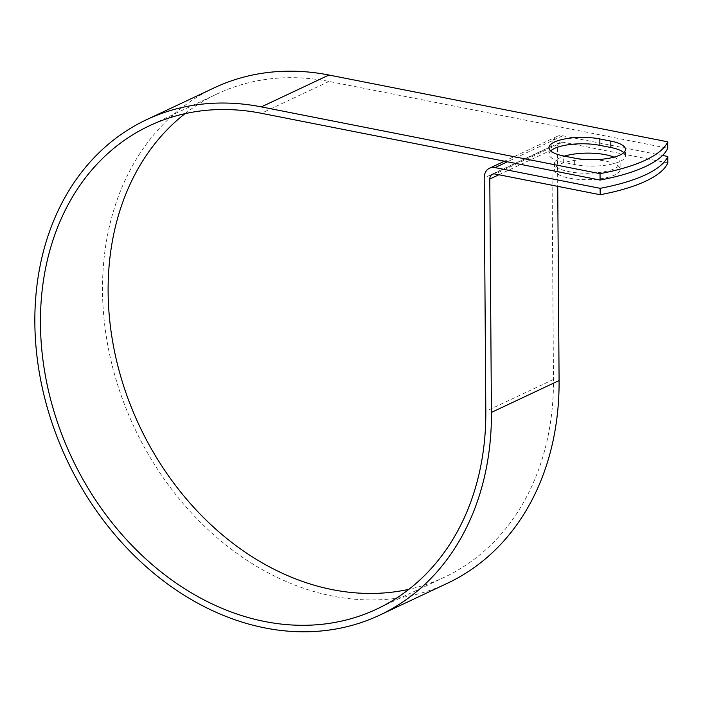 <?xml version="1.0" encoding="UTF-8"?>
<svg xmlns="http://www.w3.org/2000/svg" width="703" height="703" viewBox="0 0 703 703"><rect width="100%" height="100%" fill="white"/><g stroke="black" fill="none" stroke-linecap="round" stroke-linejoin="round"><path stroke-width="0.53" stroke-dasharray="3.52 2.64" d="M550.669 150.873A32.786 10.079 -0.4 0 0 548.99 154.08A32.786 10.079 -0.4 0 0 563.683 162.375L574.667 164.537A32.786 10.079 -0.4 0 0 620.099 161.409A32.786 10.079 -0.4 0 0 625.547 155.794A32.786 10.079 -0.4 0 0 623.825 152.604M593.842 159.686A32.786 10.079 179.6 0 1 620.16 169.379A32.786 10.079 179.6 0 1 614.712 174.994A32.786 10.079 179.6 0 1 577.954 179.318A32.786 10.079 179.6 0 1 554.588 169.836A32.786 10.079 179.6 0 1 560.036 164.212A32.786 10.079 179.6 0 1 586.249 159.537M613.965 157.164A32.786 10.079 179.6 0 1 620.116 162.973A32.786 10.079 179.6 0 1 614.668 168.597A32.786 10.079 179.6 0 1 577.91 172.912A32.786 10.079 179.6 0 1 554.544 163.43A32.786 10.079 179.6 0 1 559.992 157.815A32.786 10.079 179.6 0 1 564.447 156.128M185.03 113.658A267.052 211.612 64.8 0 1 217.078 93.93A267.052 211.612 64.8 0 1 329.022 81.434L667.745 148.21M662.569 155.442L562.699 135.758A13.111 10.396 -115.2 0 0 557.207 136.364A13.111 10.396 -115.2 0 0 551.855 146.075L553.481 379.453A267.052 211.612 64.8 0 1 444.524 577.189A267.052 211.612 64.8 0 1 408.9 589.316M667.85 162.876L562.743 142.155A6.389 5.062 -115.2 0 0 560.063 142.454A6.389 5.062 -115.2 0 0 557.461 147.182L557.734 186.357M447.38 583.279A273.783 216.937 64.8 0 1 134.51 427.942A273.783 216.937 64.8 0 1 214.213 87.84M329.022 81.434L261.349 113.28M562.699 135.758L507.39 161.787M562.743 142.155L495.079 174.001M553.481 379.453L485.808 411.308M551.855 146.075L484.182 177.929M557.461 147.182L498.884 174.757M563.683 162.375L563.639 155.969M574.667 164.537L574.623 158.14M625.547 155.794L625.503 149.388M554.544 163.43L554.588 169.836M217.078 93.93L149.405 125.775M444.524 577.189L376.852 609.044M557.207 136.364L504.438 161.207M560.063 142.454L492.399 174.3M620.116 162.973L620.16 169.379M548.99 154.08L548.946 147.683"/><path stroke-width="1.05" d="M620.055 155.012A32.786 10.079 -0.4 0 0 625.503 149.388A32.786 10.079 -0.4 0 0 610.81 141.101L599.835 138.939A32.786 10.079 -0.4 0 0 566.187 138.684A32.786 10.079 -0.4 0 0 548.946 147.683A32.786 10.079 -0.4 0 0 563.639 155.969L574.623 158.14A32.786 10.079 -0.4 0 0 620.055 155.012M623.825 152.604A32.786 10.079 -0.4 0 0 610.863 147.507L599.879 145.336A32.786 10.079 -0.4 0 0 550.669 150.873M667.806 156.47L667.85 162.876A140.117 43.059 179.6 0 1 600.177 194.722L495.079 174.001A6.389 5.062 -115.2 0 0 492.399 174.3A6.389 5.062 -115.2 0 0 489.789 179.037L491.423 412.415A273.783 216.937 64.8 0 1 379.717 615.125A273.783 216.937 64.8 0 1 66.847 459.788A273.783 216.937 64.8 0 1 146.54 119.695L214.213 87.84A273.783 216.937 64.8 0 1 328.978 75.036L667.701 141.804L667.745 148.21A140.117 43.059 179.6 0 1 600.081 180.056L261.349 113.28A267.052 211.612 64.8 0 0 149.405 125.775A267.052 211.612 64.8 0 0 71.662 457.521A267.052 211.612 64.8 0 0 376.852 609.044A267.052 211.612 64.8 0 0 485.808 411.308L484.182 177.929A13.111 10.396 -115.2 0 1 489.534 168.219A13.111 10.396 -115.2 0 1 495.026 167.604L600.134 188.325A140.117 43.059 -0.4 0 0 667.806 156.47L662.569 155.442M564.447 156.128A32.786 10.079 179.6 0 1 613.965 157.164M586.249 159.537A32.786 10.079 179.6 0 1 593.842 159.686M146.54 119.695A273.783 216.937 64.8 0 1 261.305 106.882L600.037 173.659L600.081 180.056M667.701 141.804A140.117 43.059 179.6 0 1 600.037 173.659M600.134 188.325L600.177 194.722M408.9 589.316A267.052 211.612 64.8 0 1 139.335 425.666A267.052 211.612 64.8 0 1 185.03 113.658M557.734 186.357L559.087 380.56A273.783 216.937 64.8 0 1 447.38 583.279L379.717 615.125M610.863 147.507L610.81 141.101M507.39 161.787L495.026 167.604M328.978 75.036L261.305 106.882M498.884 174.757L489.789 179.037M559.087 380.56L491.423 412.415M599.879 145.336L599.835 138.939M504.438 161.207L489.534 168.219"/></g></svg>
